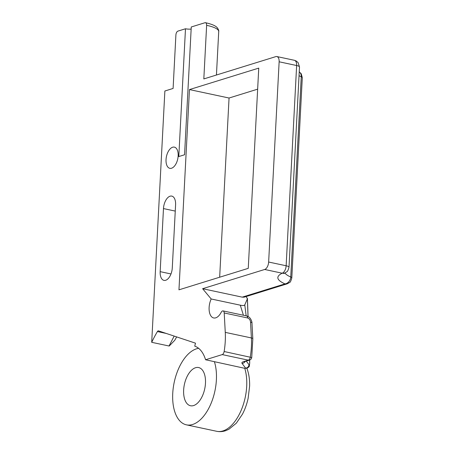 <?xml version="1.0" encoding="UTF-8"?>
<svg xmlns="http://www.w3.org/2000/svg" width="454" height="454" viewBox="0 0 454 454"><rect width="100%" height="100%" fill="white"/><g stroke="black" fill="none" stroke-linecap="round" stroke-linejoin="round"><path stroke-width="0.68" d="M172.645 147.227A10.839 5.771 -78 0 0 166.181 158.066A10.839 5.771 -78 0 0 169.836 168.326A10.839 5.771 -78 0 0 171.544 168.23A10.839 5.771 -78 0 0 178.013 157.385A10.839 5.771 -78 0 0 174.353 147.124A10.839 5.771 -78 0 0 172.645 147.227M165.676 280.277A10.839 5.771 -78 0 0 172.282 267.894L175.584 204.828A10.839 5.771 -78 0 0 171.788 196.1A10.839 5.771 -78 0 0 163.474 208.579L160.166 271.651A10.839 5.771 -78 0 0 163.968 280.373A10.839 5.771 -78 0 0 165.676 280.277M249.569 360.096L249.666 362.678C249.677 364.454 249.428 365.095 248.917 364.602A3.252 3.099 143.2 0 1 245.563 368.075L247.22 368.16M245.058 361.492A3.252 3.099 143.2 0 1 242.039 363.365L245.563 368.075L244.757 368.325L205.577 359.755L222.227 354.597L248.355 360.164L243.577 361.651C242.096 362.127 241.585 362.695 242.039 363.365M195.549 367.723A19.528 10.402 102 0 1 198.631 367.547A19.528 10.402 102 0 1 205.214 386.031A19.528 10.402 102 0 1 193.569 405.57A19.528 10.402 102 0 1 190.493 405.745A19.528 10.402 102 0 1 183.904 387.262A19.528 10.402 102 0 1 195.549 367.723M198.653 348.326A39.055 20.805 -78 0 0 196.542 348.803A39.055 20.805 -78 0 0 173.252 387.875A39.055 20.805 -78 0 0 186.418 424.842A39.055 20.805 -78 0 0 192.575 424.49A39.055 20.805 -78 0 0 214.453 361.866M176.663 336.908L174.739 340.29L169.206 346.039L151.704 342.316A85.437 45.514 -78 0 1 157.413 331.562A1.952 1.039 102 0 1 158.151 330.881A1.952 1.039 102 0 1 158.457 330.864A1.952 1.039 102 0 1 158.52 330.881L195.487 343.162L194.749 346.164A39.702 21.151 102 0 1 205.577 359.755M246.142 296.536L247.385 298.806L244.774 304.906C244.173 305.633 242.674 305.724 240.285 305.179L211.184 298.976A13.018 6.935 -78 0 0 213.681 317.959A13.018 6.935 -78 0 0 215.735 317.84A13.018 6.935 -78 0 0 221.194 312.318A3.252 1.731 102 0 1 223.073 310.911A3.252 1.731 102 0 1 224.214 312.976L247.646 317.97C249.388 318.691 250.347 320.07 250.534 322.102A3.252 1.249 -3.1 0 1 251.964 323.044L251.964 323.044C252.044 322.045 251.595 320.672 250.614 318.935C249.779 317.471 248.412 316.461 246.505 315.905L246.505 315.905A3.252 1.731 -78 0 1 247.646 317.97M240.285 305.179L243.423 315.246M224.214 312.976L225.263 332.373A52.074 27.739 102 0 1 224.14 351.521A3.252 1.731 102 0 1 222.227 354.597M202.615 288.704L242.215 297.143L244.076 297.177L287.229 283.801A6.509 5.278 -107.2 0 1 284.976 283.892C276.52 280.073 275.589 276.509 282.178 273.2A6.509 3.467 -78 0 0 286.145 265.766A6.509 1.572 3 0 1 289.005 267.236C288.154 270.295 287.416 271.81 286.797 271.787L285.208 272.814A6.509 5.726 65.5 0 1 282.178 273.2L264.676 269.472L202.615 288.704L211.184 298.976M247.362 298.238L248.015 316.461M174.188 336.085L169.036 346.01M191.151 29.067A5.164 1.249 3 0 1 185.487 28.772L177.894 31.122C176.782 31.666 176.124 32.904 175.908 34.839L173.099 88.451L164.87 90.999L151.704 342.316M206.632 25.322C206.615 23.455 206.065 22.592 204.975 22.728L205.492 22.7C213.312 24.482 216.064 26.292 217.301 27.779C218.51 29.567 218.981 30.81 218.72 31.519A27.49 6.651 -177 0 0 206.632 25.322L203.823 78.928L275.833 56.614A6.509 3.467 102 0 1 276.861 56.551A6.509 3.467 102 0 1 279.136 61.789L268.643 262.037A6.509 3.467 102 0 1 264.676 269.472M219.662 277.218L229.054 98.024L189.454 89.586L178.961 289.828L248.259 268.354L258.752 68.111L189.454 89.586M257.645 89.16L229.054 98.024M185.487 28.772L178.791 156.556L184.562 154.763L191.259 26.979L204.975 22.728M186.418 424.842L216.728 431.3A39.055 20.805 -78 0 0 222.88 430.948A39.055 20.805 -78 0 0 244.757 368.325L247.033 368.222C248.65 367.269 249.416 366.526 249.337 365.998L249.723 362.882A3.252 1.175 -2 0 0 249.666 362.678M225.263 332.373L251.391 337.941A3.252 1.249 -3.1 0 1 252.821 338.883L251.732 357.542L224.14 351.521M244.445 361.668L244.7 361.605A3.252 2.639 -107.2 0 1 243.577 361.651M157.413 331.562L166.204 333.435M250.534 322.102L251.391 337.941A52.074 27.739 102 0 1 250.273 357.094A3.252 1.731 102 0 1 248.355 360.164A3.252 2.639 -107.2 0 0 249.484 360.118A3.252 3.252 0 0 0 251.732 357.542M279.136 61.789L296.638 65.524A6.509 3.467 -78 0 0 294.357 60.28L296.178 60.967L298.125 62.629L299.504 66.988A6.509 1.572 -177 0 0 296.638 65.524L286.145 265.766L268.643 262.037M299.248 71.874A6.509 5.255 112.9 0 1 301.252 76.749L290.759 276.997A38.079 9.211 3 0 1 284.97 272.928M299.044 75.699A38.079 9.211 -177 0 0 301.252 76.749A6.509 1.572 -177 0 1 302.296 77.679L291.803 277.922C290.946 280.986 290.214 282.502 289.595 282.479L287.229 283.801M291.803 277.922A6.509 1.572 3 0 0 290.759 276.997A6.509 5.255 112.9 0 1 284.976 283.892L242.215 297.143M246.153 315.831L244.774 304.906M248.917 364.602L246.306 361.106M170.988 273.955L160.166 271.651M175.261 211.093L163.474 208.579M276.861 56.551L294.357 60.28M299.504 66.988L289.005 267.236M283.863 273.586L285.208 272.814M216.439 75.018L218.72 31.519M299.248 71.817L301.24 73.764L302.296 77.679M216.728 431.3C219.781 431.919 222.818 431.697 225.82 430.63L228.941 429.223L236.324 423.185L242.47 414.161C244.984 409.338 246.868 404.088 248.117 398.402L249.621 386.076C249.785 379.283 248.82 373.228 246.726 367.91M223.073 310.911L246.505 315.905M252.821 338.883L251.964 323.044M247.424 298.55L248.066 316.489M249.621 360.073L249.723 362.882M244.7 361.605L249.484 360.118"/></g></svg>
